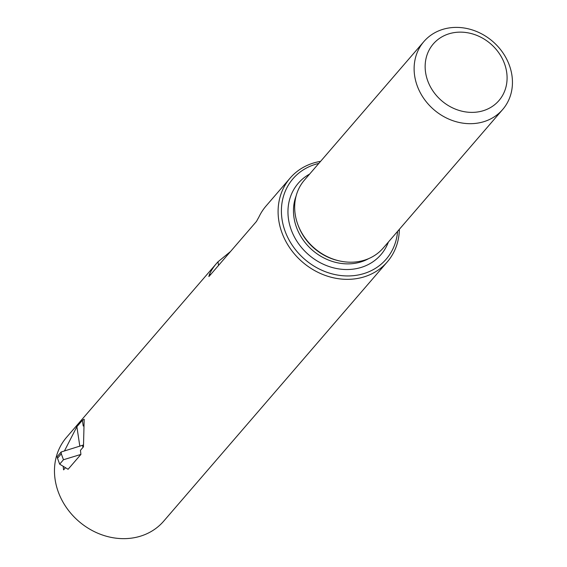 <?xml version="1.0" encoding="UTF-8"?>
<svg xmlns="http://www.w3.org/2000/svg" width="567" height="567" viewBox="0 0 567 567"><rect width="100%" height="100%" fill="white"/><g stroke="black" fill="none" stroke-linecap="round" stroke-linejoin="round"><path stroke-width="0.85" d="M64.425 450.992L76.871 426.703L82.378 420.317L84.178 419.24L83.469 446.824L80.45 450.318L80.911 454.415L68.083 469.292L59.67 464.16L57.501 458.235L61.293 453.82L61.165 451.984L83.229 445.06M80.911 454.415L63.461 459.745L59.67 464.16M63.461 459.745L61.293 453.82M61.165 451.984L57.118 456.697L57.501 458.235M65.467 467.697L63.596 469.866L63.199 466.315M210.832 274.35L209.436 274.357L208.847 276.526M209.18 276.264L256.454 221.449L258.97 216.913A64.156 55.559 40.8 0 1 266.086 205.963L290.148 178.066A64.156 55.559 -139.2 0 1 320.575 161.361M209.436 274.357A64.156 55.559 -139.2 0 1 216.551 263.407A64.156 55.559 -139.2 0 1 217.99 261.805L230.549 251.486M511.909 75.205A52.015 45.048 -139.2 0 1 502.674 109.509A52.015 45.048 -139.2 0 1 433.861 109.658A52.015 45.048 -139.2 0 1 423.889 41.568A52.015 45.048 -139.2 0 1 475.274 30.979A52.015 45.048 -139.2 0 1 511.909 75.205M506.636 71.981A43.347 37.542 -139.2 0 1 451.105 107.142A43.347 37.542 -139.2 0 1 440.602 37.649A43.347 37.542 -139.2 0 1 506.636 71.981M502.674 109.509L383.221 248.027A52.015 45.048 -139.2 0 1 314.409 248.169A52.015 45.048 -139.2 0 1 304.436 180.086L423.889 41.568M397.587 231.364A61.555 53.312 -139.2 0 1 343.659 275.803A61.555 53.312 -139.2 0 1 282.77 223.299A61.555 53.312 -139.2 0 1 318.803 163.424M399.359 229.309A64.156 55.559 -139.2 0 1 387.318 261.862A64.156 55.559 -139.2 0 1 302.445 262.039A64.156 55.559 -139.2 0 1 290.148 178.066M387.318 261.862L163.686 521.172A64.156 55.559 -139.2 0 1 78.82 521.349A64.156 55.559 -139.2 0 1 66.523 437.37L216.551 263.407M83.044 447.313L82.378 445.499M79.834 446.279L76.871 426.703M83.236 426.023L82.378 420.317M218.536 265.413L217.99 261.805M338.967 260.813A50.286 43.546 -139.2 0 1 298.292 225.73M368.685 258.616A50.286 43.546 -139.2 0 1 348.032 263.875A50.286 43.546 -139.2 0 1 296.094 196.019M388.395 242.031A54.616 47.302 -139.2 0 1 347.224 269.531A54.616 47.302 -139.2 0 1 291.714 231.109A54.616 47.302 -139.2 0 1 309.61 174.083"/></g></svg>
